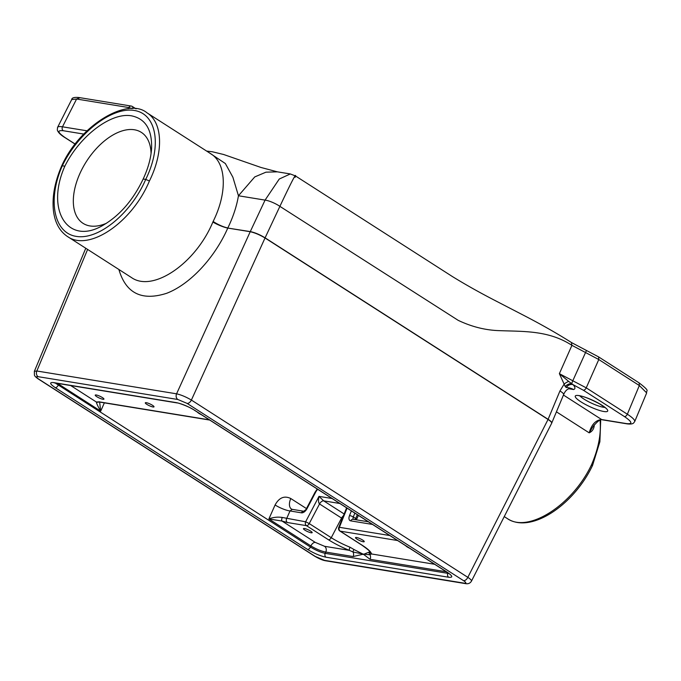 <?xml version="1.0" encoding="UTF-8"?>
<svg xmlns="http://www.w3.org/2000/svg" width="681" height="681" viewBox="0 0 681 681"><rect width="100%" height="100%" fill="white"/><g stroke="black" fill="none" stroke-linecap="round" stroke-linejoin="round"><path stroke-width="1.02" d="M152.987 406.966A4.801 0.936 24.8 0 1 147.964 405.033A4.801 0.936 24.8 0 1 145.3 402.811A4.801 0.936 24.8 0 1 146.321 402.692A4.801 0.936 24.8 0 1 151.344 404.625A4.801 0.936 24.8 0 1 154.008 406.838A4.801 0.936 24.8 0 1 152.987 406.966M363.211 541.77A4.801 0.936 24.8 0 1 358.189 539.837A4.801 0.936 24.8 0 1 355.525 537.615A4.801 0.936 24.8 0 1 356.546 537.496A4.801 0.936 24.8 0 1 361.568 539.429A4.801 0.936 24.8 0 1 364.233 541.642A4.801 0.936 24.8 0 1 363.211 541.77M311.14 532.789A4.801 0.936 24.8 0 1 306.118 530.857A4.801 0.936 24.8 0 1 303.454 528.635A4.801 0.936 24.8 0 1 304.475 528.516A4.801 0.936 24.8 0 1 309.497 530.439A4.801 0.936 24.8 0 1 312.162 532.661A4.801 0.936 24.8 0 1 311.14 532.789M102.916 399.262A4.801 0.936 24.8 0 1 97.894 397.329A4.801 0.936 24.8 0 1 95.229 395.116A4.801 0.936 24.8 0 1 96.251 394.989A4.801 0.936 24.8 0 1 101.282 396.921A4.801 0.936 24.8 0 1 103.938 399.143A4.801 0.936 24.8 0 1 102.916 399.262M201.312 414.652A4.801 0.936 24.8 0 1 197.499 412.209M409.536 548.179A4.801 0.936 24.8 0 1 405.723 545.728M634.641 421.709L634.692 421.607C635.092 420.109 632.64 417.64 627.346 414.218L586.23 387.847A2.886 1.626 122.7 0 1 583.311 390.204L573.087 384.68A5.763 4.912 -46.3 0 0 566.294 387.557C568.371 387.489 570.823 388.144 573.649 389.532C575.53 388.808 575.343 387.191 573.087 384.68L571.64 383.641A5.763 3.89 -30.5 0 0 565.256 386.587L566.294 387.557M568.703 388.732L573.649 389.532L570.797 388.425C567.69 388.502 565.307 390.545 563.647 394.571A11.534 2.332 22.7 0 0 559.935 390.979L564.064 384.229A5.763 2.418 149.6 0 1 568.737 381.454L559.373 373.656L565.256 386.587M551.721 423.105L551.78 422.995C551.968 422.229 550.742 421.011 548.103 419.317L265.096 237.839L279.891 206.36L458.185 320.342C472.061 326.94 486.081 330.379 500.246 330.668C523.476 331.57 548.733 330.259 571.929 345.344L598.786 359.534L586.23 387.847L572.798 380.764L571.64 383.641L568.737 381.454M131.476 108.577A2.886 0.604 -153.9 0 0 128.811 107.555L128.232 108.73M87.066 130.82L62.482 126.811C59.681 126.351 58.047 126.53 57.587 127.347L57.544 127.458M592.776 426.961L589.193 432.844C591.883 431.652 593.534 429.49 594.155 426.349A2.886 1.609 3 0 1 593.551 425.804M594.155 426.349L594.215 424.901M583.311 390.204L624.434 416.576C632.206 421.905 632.904 424.246 626.529 423.608L601.663 419.547C595.705 420.075 591.542 424.51 589.193 432.844L556.437 411.835M598.599 356.895L639.144 382.892L639.331 385.531L598.786 359.534L598.599 356.895L586.469 350.485L572.798 380.764L559.373 373.656L571.929 345.344L571.385 342.56M624.434 416.576A2.886 1.626 122.7 0 0 627.346 414.218L639.331 385.531L646.669 392.911C645.682 389.949 651.257 392.256 639.144 382.892M75.233 144.091L65.367 137.766A2.886 1.626 122.7 0 1 65.001 137.63C60.609 134.966 58.038 132.395 57.289 129.926L57.587 127.356L71.701 99.562L76.595 99.026L128.811 107.555A2.886 2.307 99.3 0 1 131.246 106.057L79.03 97.536L79.754 97.809L76.595 99.026L62.482 126.811A2.886 2.307 -80.7 0 0 63.265 130.726L83.823 134.08M295.375 175.894L290.31 173.953L279.27 179.018L265.071 200.112A11.534 2.673 25.2 0 1 279.891 206.36C292.038 180.635 297.129 170.957 295.154 177.324M290.336 173.953L277.346 171.833L265.956 172.174L254.745 176.924L238.444 195.762L265.071 200.112L250.285 231.591A2.886 2.307 99.3 0 0 250.216 231.727C254.813 232.749 259.75 234.826 265.028 237.975L548.043 419.453C550.699 421.216 551.916 422.467 551.687 423.207L471.473 581.114C471.72 580.382 470.511 579.122 467.838 577.343A4.324 2.443 122.7 0 1 463.557 580.672C466.332 582.578 466.579 583.413 464.306 583.183L324.573 560.361L315.32 556.462A4.324 2.443 122.7 0 1 314.775 556.258A4.324 2.443 122.7 0 1 314.758 556.249L38.306 378.976A4.324 2.443 -57.3 0 0 38.86 379.189C36.084 377.283 35.838 376.448 38.11 376.67L177.843 399.492L187.105 403.399L463.557 580.672M207.722 151.769L225.36 163.542L232.876 177.205L238.444 195.762C236.69 206.224 233.157 216.941 227.846 227.931A11.534 2.469 -154.1 0 1 213.136 221.461L212.872 222.04A11.534 2.052 -156.3 0 0 227.786 228.067L250.285 231.591C254.907 232.544 259.844 234.622 265.096 237.839A2.886 1.626 -57.3 0 1 265.028 237.975L191.387 400.062C186.092 396.938 181.155 394.861 176.575 393.822A4.324 3.465 99.3 0 0 177.843 399.492M38.11 376.67A4.324 3.465 -80.7 0 1 36.842 371L34.356 371.349L34.442 375.12C34.578 375.989 35.872 377.274 38.306 378.976A4.324 2.443 -57.3 0 1 38.255 378.942M212.872 222.04C195.66 263.538 152.748 292.77 131.416 277.516L67.598 236.596C88.939 251.851 132.14 222.491 149.42 180.976C163.823 152.025 162.75 122.418 146.951 112.799L210.795 153.744C226.501 163.321 227.514 192.68 213.136 221.461M591.917 465.54L591.619 464.536C572.721 505.038 528.184 533.546 507.268 518.53L507.251 518.522C530.746 534.313 573.896 504.944 592.521 465.481M600.063 420.186C601.323 433.678 598.505 448.464 591.619 464.536M61.69 165.866L62.303 165.789C78.358 132.531 112.169 106.585 134.378 110.484C156.834 113.88 162.155 146.219 145.717 179.418L143.18 179.001C133.016 200.299 119.507 215.809 102.627 225.53C67.947 245.824 45.295 210.25 64.84 166.207L62.303 165.789C47.244 199.874 53.765 232.987 76.212 236.375C98.43 240.282 131.041 213.562 145.717 179.418L149.42 180.976M64.84 166.207C79.949 135.638 111.488 111.905 131.748 115.881C145.666 118.886 152.272 129.858 151.565 148.79C150.884 158.367 148.092 168.437 143.18 179.001M344.143 513.968L323.696 500.858L318.98 496.372C318.223 500.271 318.41 502.799 319.534 503.957L341.556 518.079A23.775 4.656 -155.2 0 0 342.313 518.556M326.029 557.211A2.886 2.307 -80.7 0 1 325.212 553.364C320.623 552.342 315.686 550.231 310.425 547.047A2.886 1.626 122.7 0 1 307.506 549.405C314.086 553.381 320.266 555.985 326.029 557.211L448.677 577.25C453.24 577.701 452.737 576.024 447.187 572.219L194.911 410.456C188.331 406.48 182.15 403.876 176.388 402.641L53.739 382.611C49.185 382.152 49.679 383.829 55.238 387.642L307.506 549.405M448.847 573.496L325.212 553.364L325.782 552.078L353.124 556.547A4.324 3.465 99.3 0 0 353.047 552.019L362.76 553.968L354.009 549.533A2.886 1.234 125.5 0 0 353.047 552.019L349.327 550.35A2.886 0.681 -68 0 1 350.008 547.218A25.716 5.039 24.8 0 1 331.255 537.701A2.886 1.626 122.7 0 1 328.472 539.769A28.593 5.601 -155.2 0 0 349.327 550.35L324.565 546.298A4.324 3.465 -80.7 0 1 325.782 552.078C321.143 551.15 316.188 549.107 310.919 545.932L310.425 547.047L55.187 383.003M57.502 383.386L100.694 411.128L99.63 402.079M98.762 402.011A2.886 2.809 -126.7 0 1 96.327 401.986C96.651 403.748 98.107 406.795 100.694 411.128L104.363 402.854M332.081 498.509L318.98 496.372L305.633 521.791L282.274 517.458A2.886 1.226 109.4 0 0 281.994 521.042L287.408 522.531L306.45 525.647A2.886 1.626 -57.3 0 0 309.234 523.578L305.633 521.791A2.886 2.307 99.3 0 0 306.45 525.647L328.472 539.769M287.408 522.531A2.886 2.307 99.3 0 1 286.59 518.684L290.021 510.963A11.534 2.503 23.9 0 1 275.081 504.979L268.876 518.973L281.994 521.042L315.294 542.399A4.324 2.443 122.7 0 0 310.919 545.932L268.876 518.973C273.166 517.254 277.635 516.751 282.274 517.458M369.732 551.687A2.886 2.818 -2 0 0 371.417 553.951A28.593 5.601 -155.2 0 0 362.241 545.277L340.211 531.154A2.886 2.307 -80.7 0 1 339.393 527.307A2.886 0.766 -158.2 0 0 338.721 527.52A2.886 2.886 0 0 0 339.845 531.018A2.886 1.626 -57.3 0 0 340.211 531.154L397.619 540.535M354.009 549.533L350.008 547.218M353.124 556.547L362.726 554.334A4.324 2.818 68.8 0 0 362.76 553.968L363.96 554.164A4.324 3.507 -39.5 0 1 363.722 554.496L370.064 559.314A4.324 3.465 -80.7 0 0 369.987 554.785A2.886 2.596 -146.6 0 1 369.255 552.027L363.96 554.164L369.987 554.785L371.417 553.951L434.657 564.285M369.587 551.44L369.255 552.027M301.428 512.827A2.886 2.307 -80.7 0 1 303.82 511.252L306.986 508.69A5.763 3.26 -57.3 0 1 301.428 512.827L290.021 510.963L292.277 509.362L291.536 509.09A11.534 6.521 122.7 0 1 291.502 509.082A11.534 6.521 122.7 0 1 290.796 498.535C284.386 495.419 279.142 497.573 275.081 504.979M362.726 554.334L363.722 554.496M355.38 519.671A2.886 1.626 122.7 0 1 355.652 518.488L356.665 519.22L356.469 519.85M356.665 519.194L358.393 515.381M151.063 153.6A54.02 30.534 -57.3 0 0 141.903 132.752A54.02 30.534 -57.3 0 0 134.421 129.773A54.02 30.534 -57.3 0 0 82.92 167.441A54.02 30.534 -57.3 0 0 83.601 223.674A54.02 30.534 -57.3 0 0 89.986 225.947A54.02 30.534 -57.3 0 0 106.576 223.206M65.367 137.766C57.596 132.437 56.889 130.088 63.265 130.726M559.935 390.979L548.103 419.317A2.886 1.626 122.7 0 1 548.043 419.453L467.838 577.343L191.387 400.062A4.324 2.443 -57.3 0 1 187.105 403.399M136.089 108.883L132.335 106.474A2.886 2.886 0 0 0 131.246 106.057A2.886 2.307 99.3 0 1 131.969 106.338A2.886 1.626 122.7 0 1 132.335 106.474A2.886 1.626 122.7 0 1 132.71 108.594M604.779 407.383A15.016 2.945 24.8 0 1 591.644 403.22A15.016 2.945 24.8 0 1 579.948 395.916M579.088 395.61A17.851 3.499 -155.2 0 0 588.554 406.046A17.851 3.499 -155.2 0 0 606.814 409.026A17.851 3.499 -155.2 0 0 579.088 395.61M627.388 423.905A2.886 2.307 -80.7 0 1 627.252 423.888L602.387 419.828A2.886 2.307 -80.7 0 1 601.663 419.547L563.451 395.048M646.669 392.928L634.692 421.607L633.517 423.122C632.394 423.999 630.3 424.254 627.235 423.88A2.886 2.307 -80.7 0 1 627.235 423.888A2.886 2.307 -80.7 0 1 626.529 423.608M295.384 175.885L452.312 276.495C465.676 284.743 480.573 293.085 497.002 301.53L522.727 314.843C540.697 324.105 557.032 333.392 571.751 342.705L586.469 350.477M464.306 583.183A4.324 3.465 99.3 0 0 465.387 583.6L325.654 560.786A4.324 3.465 -80.7 0 1 325.646 560.778A4.324 3.465 -80.7 0 1 324.573 560.361M315.32 556.462L38.86 379.189M471.473 581.114C470.179 583.311 468.153 584.136 465.387 583.6A4.324 3.465 99.3 0 0 465.489 583.617M118.886 269.48C125.84 293.315 141.767 301.249 166.666 293.29C189.846 284.471 214.634 258.022 227.786 228.067L250.216 231.727L176.575 393.822L36.842 371L87.611 249.433M343.411 515.798A4.324 2.443 -57.3 0 0 341.556 518.079L331.255 537.701L309.234 523.578L319.534 503.957A4.324 2.443 -57.3 0 1 323.696 500.858L339.862 503.497M389.838 535.547L339.393 527.307L347.072 508.12M448.677 577.25A2.886 2.307 -80.7 0 1 447.86 573.393L448.089 572.934M447.187 572.219A2.886 1.626 122.7 0 1 446.821 572.083A2.886 1.626 122.7 0 1 446.813 572.083L450.132 574.364M194.911 410.456A2.886 1.626 122.7 0 1 194.553 410.32A2.886 1.626 122.7 0 1 194.545 410.311A2.886 1.626 122.7 0 1 194.477 410.268M176.388 402.641A2.886 2.307 99.3 0 0 177.103 402.922A2.886 2.307 99.3 0 0 177.111 402.922A2.886 2.307 99.3 0 0 177.23 402.939M53.739 382.611A2.886 2.307 99.3 0 0 54.446 382.884A2.886 2.307 99.3 0 0 54.463 382.892L177.111 402.922M55.238 387.642A2.886 1.626 -57.3 0 0 58.157 385.284L58.651 384.161A4.324 2.443 -57.3 0 1 58.924 383.616M306.459 508.579L290.796 498.535M99.23 401.73L98.643 402.02L99.92 402.122A2.886 2.307 -80.7 0 1 99.92 402.13A2.886 2.307 -80.7 0 1 99.205 401.85L96.327 401.986L70.679 385.54M209.416 419.854L99.205 401.85M339.845 531.018L361.866 545.14A2.886 1.626 -57.3 0 0 362.241 545.277M351.396 510.895L349.498 515.636A5.763 3.26 -57.3 0 0 350.724 520.871L372.516 524.438M306.986 508.69L315.575 492.329A8.649 4.886 122.7 0 1 317.686 489.281M370.064 559.314L446.319 571.768M324.565 546.298L315.294 542.399M368.404 521.799L353.192 519.314A2.886 2.307 99.3 0 0 350.724 520.871M353.405 519.348A2.886 1.626 122.7 0 1 353.294 516.973L354.844 513.108M349.498 515.636A2.886 0.766 21.8 0 1 353.294 516.973L355.652 518.488L357.363 514.717M315.575 492.329L315.022 492.278L306.433 508.639M75.182 144.159L64.993 137.622M578.441 395.516L579.803 395.891C584 396.436 590.682 399.151 599.833 404.029L606.064 408.277M602.387 419.828C600.727 418.755 597.518 421.147 592.751 427.004M71.701 99.579C71.828 97.758 74.272 97.077 79.03 97.536M206.666 151.088L212.37 151.778L223.683 154.51L261.027 167.483L277.337 171.825M325.646 560.769C322.922 560.395 319.304 558.888 314.775 556.258M551.67 423.199L563.647 394.58M34.356 371.349L85.772 248.25M592.538 465.446L599.884 441.739L600.702 419.973M504.246 516.598L507.268 518.53M61.699 165.858C80.452 124.121 128.054 97 146.951 112.791M67.589 236.605C59.868 231.421 55.204 223.181 53.586 211.876C51.816 197.907 54.514 182.576 61.682 165.892M346.603 507.822L338.721 527.52M177.103 402.914C177.188 402.454 189.497 406.625 194.553 410.32L446.813 572.083M54.454 382.884L53.629 382.594M209.757 420.066L99.928 402.13M369.723 551.491L369.757 551.746C368.472 550.938 372.958 553.083 361.866 545.14M303.896 511.261L292.277 509.362M317.235 488.992L315.022 492.278M358.402 515.389L356.665 519.22"/></g></svg>

